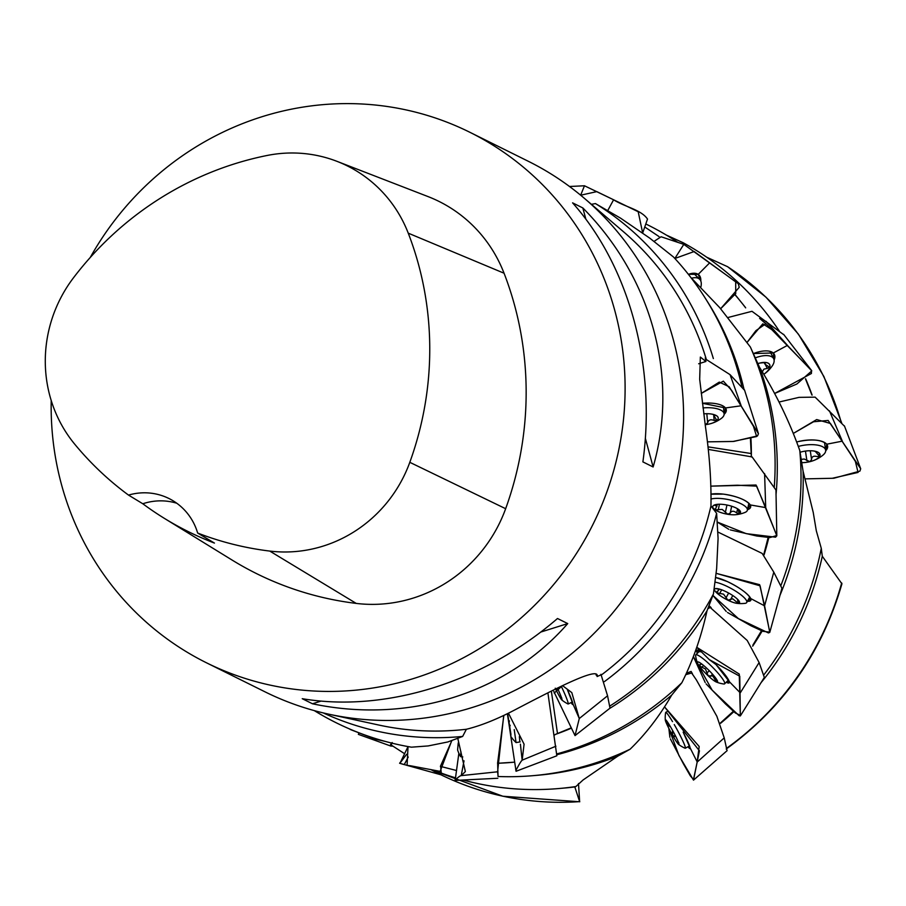 <?xml version="1.0" encoding="UTF-8"?>
<svg xmlns="http://www.w3.org/2000/svg" width="906" height="906" viewBox="0 0 906 906"><rect width="100%" height="100%" fill="white"/><g stroke="black" fill="none" stroke-linecap="round" stroke-linejoin="round"><path stroke-width="1.36" d="M206.5 662.807L265.005 691.833A296.149 284.677 -63.6 0 0 328.685 714.155A296.149 284.677 -63.6 0 0 646.148 563.623A296.149 284.677 -63.6 0 0 584.551 198.471A296.149 284.677 -63.6 0 0 528.255 161.257L469.761 132.231A296.149 284.677 116.4 0 1 593.136 524.053A296.149 284.677 116.4 0 1 206.5 662.807A296.149 284.677 116.4 0 1 51.223 400.509M90.238 257.508A296.149 284.677 116.4 0 1 469.761 132.231M653.124 466.975L642.886 461.89C656.25 366.092 629.217 266.455 572.581 202.853L582.818 207.938C652.048 277.791 679.092 377.428 653.124 466.975L645.332 438.244M312.479 703.781L302.242 698.696C385.854 712.807 484.031 681.969 557.496 618.504L567.734 623.588C506.873 693.294 408.697 724.143 312.479 703.781L321.132 701.063M744.041 389.478A289.252 278.051 116.4 0 0 707.824 302.242L705.185 298.063A292.219 280.905 116.4 0 0 673.486 256.998L649.749 238.142L620.553 218.153L595.446 203.578A289.252 278.051 116.4 0 1 713.35 358.561M705.185 298.063A292.219 280.905 116.4 0 1 741.98 387.066M604.37 681.652A289.252 278.051 116.4 0 0 716.623 513.34L718.084 538.39L716.635 568.708L713.418 594.03A292.219 280.905 116.4 0 1 609.715 706.125M716.623 513.34L710.961 505.944A283.25 272.276 116.4 0 1 682.49 581.074A283.25 272.276 116.4 0 1 601.301 675.027M584.551 198.471L623.566 231.823A283.25 272.276 116.4 0 1 706.159 358.855M595.446 203.578L591.403 204.326M314.28 710.61A292.219 280.905 116.4 0 0 411.449 747.178L428.176 745.932L447.791 741.969L462.66 736.431A289.252 278.051 116.4 0 1 323.204 712.897M462.66 736.431L466.375 729.262A283.25 272.276 116.4 0 1 378.844 725.049L328.685 714.155M705.967 358.889L705.264 357.87L705.921 361.471L700.349 357.055L699.681 379.297L705.457 426.692C709.557 455.367 711.391 481.777 710.961 505.944M601.188 674.789L597.111 676.533C600.395 664.97 548.889 692.173 517.892 708.299C498.628 718.605 481.46 725.593 466.375 729.262M596.069 674.97L596.658 675.525M462.943 779.975A292.219 280.905 -63.6 0 0 558.719 788.548L563.634 788.118A289.252 278.051 -63.6 0 0 574.812 786.929L579.636 801.629L578.504 783.509M706.68 257.202L727.643 266.726L765.989 297.191L798.413 334.167L823.894 376.522L841.697 422.955M812.104 395.095A289.252 278.051 -63.6 0 0 805.627 378.765M760.87 682.898A289.252 278.051 -63.6 0 0 822.297 556.25L841.923 583.826M720.587 723.294A289.252 278.051 -63.6 0 0 733.871 711.64M779.285 331.018A292.219 280.905 -63.6 0 0 683.135 242.717L666.34 235.084M811.935 395.061L805.457 378.855M558.719 788.548A292.219 280.905 -63.6 0 0 575.91 786.521L574.812 786.929M440.633 766.442L441.267 773.078A292.219 280.905 -63.6 0 0 455.537 777.846M391.8 743.113L390.543 744.585L404.518 753.667M763.713 675.049A292.219 280.905 -63.6 0 0 821.278 548.323L822.297 556.25M720.451 722.977L733.418 711.221M690.723 277.338L719.704 307.632L750.372 347.032L759.455 367.168C776.091 393.917 789.534 421.709 799.794 450.542A292.219 280.905 116.4 0 1 780.881 585.604M761.538 630.667L752.897 645.072M799.794 450.542L803.078 471.233A289.252 278.051 116.4 0 1 779.862 595.593M762.184 630.961A289.252 278.051 116.4 0 1 752.671 646.171M646.646 224.382A292.219 280.905 116.4 0 1 677.971 242.446M734.959 294.427L745.344 307.327M734.834 294.575A289.252 278.051 116.4 0 1 745.672 307.87M713.418 594.03L706.997 610.825C701.278 636.748 692.897 660.712 681.867 682.716L671.686 695.117C659.704 715.887 645.853 733.917 630.123 749.194L617.801 756.136A289.252 278.051 116.4 0 1 537.722 775.264L532.807 775.683A292.219 280.905 116.4 0 1 498.028 776.499L497.654 763.294M630.123 749.194A292.219 280.905 116.4 0 1 532.807 775.683M456.567 770.53L440.395 766.363L451.777 740.825M617.801 756.136L583.102 779.953L575.91 786.521M821.278 548.323L816.306 530.78L813.237 512.468L803.078 471.233M768.175 537.383L763.973 553.725M759.455 367.168A289.252 278.051 116.4 0 1 776.012 494.812M768.854 537.462A289.252 278.051 116.4 0 1 764.064 554.857M750.372 347.032A292.219 280.905 116.4 0 1 774.268 487.077M645.355 227.383L659.024 236.579M681.867 682.716A292.219 280.905 116.4 0 1 556.703 753.939M510.656 762.501L511.799 762.399A289.252 278.051 116.4 0 0 514.449 762.161L497.575 763.294L503.838 715.514M671.686 695.117A289.252 278.051 116.4 0 1 556.748 754.755M511.199 762.456A289.252 278.051 116.4 0 1 497.654 763.26M570.644 728.107L555.367 734.426A289.252 278.051 116.4 0 0 570.803 728.435M706.997 610.825A289.252 278.051 116.4 0 1 609.568 708.492M751.368 456.964L750.417 438.572M750.938 438.47A289.252 278.051 116.4 0 1 751.368 456.42M554.665 734.97L555.367 734.426M385.344 741.436L375.843 739.285L350.871 729.738A292.219 280.905 116.4 0 1 349.263 728.832M551.358 691.165L557.473 733.452M711.153 607.632L709.228 605.842L709.885 607.586M708.107 446.862L751.006 453.51M692.41 673.736L691.119 671.437L691.493 673.056M691.119 671.437L686.386 673.26M698.662 363.77L705.921 361.471M458.243 742.886L457.598 749.975A33.171 33.171 0 0 0 460.61 756.646L462.807 756.94M460.939 751.708L460.61 756.646M510.916 735.389L507.643 713.656L510.95 734.279M509.444 720.882L508.889 723.532L510.225 725.74M507.371 713.792L508.889 723.532L507.371 713.792M514.234 729.636L516.058 742.569L520.135 741.912M560.474 695.004L560.905 698.775A14.179 1.008 -115.6 0 0 562.071 699.851A14.179 1.008 -115.6 0 0 561.539 697.79A14.179 1.008 -115.6 0 0 557.428 688.13A14.213 1.008 64.4 0 1 561.822 699.964A14.213 1.008 64.4 0 1 555.638 689.024A14.179 1.008 -115.6 0 0 560.905 698.775L561.709 697.824M555.253 688.209L557.247 689.896L558.062 689.5M558.334 690.089L557.247 689.896M561.267 686.238A20.43 1.45 64.4 0 1 568.175 703.996A20.43 1.45 64.4 0 1 568.017 703.973A33.171 33.171 0 0 1 561.822 699.964M717.167 419.954L714.177 420.475C710.61 419.104 708.435 419.874 707.643 422.808L705.457 424.654A14.179 5.47 174.8 0 0 716.963 420.554A14.179 5.47 174.8 0 0 715.593 415.231A14.179 5.47 174.8 0 0 713.464 414.472A14.179 5.47 174.8 0 0 703.747 413.838A14.213 5.481 -5.2 0 1 717.722 416.749A14.213 5.481 -5.2 0 1 711.221 423.498A14.213 5.481 -5.2 0 1 705.457 424.665A14.213 5.481 -5.2 0 1 705.174 424.699M716.963 420.554L714.087 415.933L715.593 415.231L712.58 414.235M703.011 407.927A20.43 7.882 -5.2 0 1 724.12 413.917A20.43 7.882 -5.2 0 1 721.346 418.391A33.171 33.171 0 0 1 711.21 423.498M717.382 504.348L715.185 509.897L722.195 509.399L727.756 514.257L730.191 513.158C731.516 510.701 733.679 510.633 736.691 512.932L739.194 513.861A14.179 4.462 -168 0 0 738.515 509.432A14.179 4.462 -168 0 0 738.084 509.127A14.179 4.462 -168 0 0 725.513 504.767A14.179 4.462 -168 0 0 715.808 504.597A14.179 4.462 -168 0 0 714.064 505.174A14.179 4.462 -168 0 0 715.185 509.897A14.179 4.462 -168 0 0 727.756 514.257A14.179 4.462 -168 0 0 739.194 513.861L738.141 509.229L737.178 508.572M716.94 504.359L714.97 504.846M717.008 506.103L714.857 505.389M714.811 509.013L715.185 509.897M727.756 514.28A14.213 4.473 12 0 1 716.034 510.44A14.213 4.473 12 0 1 717.507 504.325A14.213 4.473 12 0 1 737.088 508.504A14.213 4.473 12 0 1 735.932 514.687A14.213 4.473 12 0 1 727.756 514.28M710.938 499.059A20.43 6.421 12 0 1 734.019 501.029A20.43 6.421 12 0 1 747.371 510.214A20.43 6.421 12 0 1 744.925 512.468A33.171 33.171 0 0 1 735.932 514.687M739.455 513.487A20.43 6.421 12 0 1 737.586 513.543M677.779 740.746L678.334 744.177A14.179 1.178 -118.6 0 0 679.013 744.347A14.179 1.178 -118.6 0 0 677.847 740.893A14.179 1.178 -118.6 0 0 671.663 728.82A14.179 1.178 -118.6 0 0 665.978 720.055A14.179 1.178 -118.6 0 0 665.593 719.726A14.179 1.178 -118.6 0 0 666.465 723.35A14.179 1.178 -118.6 0 0 672.648 735.423A14.179 1.178 -118.6 0 0 678.334 744.177L678.854 742.705M667.36 722.512L666.465 723.35L667.892 722.614M675.797 736.544L672.648 735.423A14.213 1.178 61.4 0 1 665.276 719.93A14.213 1.178 61.4 0 1 673.192 731.55A14.213 1.178 61.4 0 1 678.673 744.505A14.213 1.178 61.4 0 1 672.648 735.434L672.456 730.213M670.599 726.974L668.707 725.593L669.511 725.151M666.465 723.35L668.707 725.593M665.276 719.93A33.171 33.171 0 0 1 665.638 712.535A20.43 1.699 61.4 0 1 665.74 712.343A20.43 1.699 61.4 0 1 672.524 721.618M674.245 724.551A20.43 1.699 61.4 0 1 685.298 748.231A20.43 1.699 61.4 0 1 685.083 748.209A33.171 33.171 0 0 1 678.673 744.505M701.584 663.962L699.07 665.729L705.412 668.968L708.175 675.797L712.784 676.001L716.589 682.105A14.179 2.208 -134.9 0 0 717.541 681.278A14.179 2.208 -134.9 0 0 715.899 678.368A14.179 2.208 -134.9 0 0 706.793 668.3A14.179 2.208 -134.9 0 0 698.39 661.992A14.179 2.208 -134.9 0 0 699.07 665.729A14.179 2.208 -134.9 0 0 708.175 675.797A14.179 2.208 -134.9 0 0 716.589 682.105L716.68 679.545M699.84 664.528L699.07 665.729M698.39 661.992L699.455 662.399M708.186 675.808A14.213 2.22 45.1 0 1 697.507 663.079A14.213 2.22 45.1 0 1 709.058 670.485A14.213 2.22 45.1 0 1 716.42 682.071A14.213 2.22 45.1 0 1 708.186 675.808M697.507 663.079A33.171 33.171 0 0 1 695.593 655.65A20.43 3.194 45.1 0 1 695.751 654.891A20.43 3.194 45.1 0 1 712.433 667.122A20.43 3.194 45.1 0 1 724.596 683.849A20.43 3.194 45.1 0 1 723.837 684.007A33.171 33.171 0 0 1 716.42 682.071M719.398 589.081L716.612 592.784L723.566 594.166L727.903 600.18L732.694 598.787L738.288 603.351A14.179 3.341 -151.3 0 0 738.956 600.916A14.179 3.341 -151.3 0 0 737.393 599.138A14.179 3.341 -151.3 0 0 726.102 591.731A14.179 3.341 -151.3 0 0 716.397 588.549A14.179 3.341 -151.3 0 0 715.717 588.572A14.179 3.341 -151.3 0 0 716.612 592.784A14.179 3.341 -151.3 0 0 727.903 600.18A14.179 3.341 -151.3 0 0 738.288 603.351L737.393 599.138M716.906 588.56L715.717 588.572L718.356 589.138L718.888 590.01M717.178 591.244L716.612 592.784M727.903 600.202A14.213 3.352 28.7 0 1 715.468 591.584A14.213 3.352 28.7 0 1 720.179 589.308A14.213 3.352 28.7 0 1 736.284 598.13A14.213 3.352 28.7 0 1 736.895 603.339A14.213 3.352 28.7 0 1 727.903 600.202M715.162 582.173A20.43 4.813 28.7 0 1 736.193 591.482A20.43 4.813 28.7 0 1 746.714 602.513A20.43 4.813 28.7 0 1 745.117 603.339A33.171 33.171 0 0 1 736.895 603.339M691.652 278.221A20.43 9.909 -45.3 0 1 699.659 279.274A20.43 9.909 -45.3 0 1 700.802 287.247M757.937 363.612A14.213 6.41 -26.5 0 1 769.602 364.506A14.213 6.41 -26.5 0 1 763.815 374.303A14.179 6.399 153.5 0 0 769.738 367.338A14.179 6.399 153.5 0 0 765.355 362.457A14.179 6.399 153.5 0 0 760.564 362.887A14.179 6.399 153.5 0 0 757.948 363.623M762.32 371.822L763.928 369.138L767.28 368.414L769.67 366.749M769.738 367.338L765.174 364.325L765.355 362.457L759.67 363.102M755.4 357.836A20.43 9.219 -26.5 0 1 773.69 358.765A20.43 9.219 -26.5 0 1 772.025 366.25A33.171 33.171 0 0 1 763.826 374.325M801.323 459.376L804.2 459.025L809.873 461.664A14.179 5.629 171.6 0 0 819.602 456.341A14.179 5.629 171.6 0 0 815.706 451.392A14.179 5.629 171.6 0 0 814.619 451.143A14.179 5.629 171.6 0 0 802.048 451.72A14.179 5.629 171.6 0 0 800.1 452.264A14.213 5.651 -8.4 0 1 818.616 452.615A14.213 5.651 -8.4 0 1 812.467 460.939A14.213 5.651 -8.4 0 1 809.885 461.686A14.213 5.651 -8.4 0 1 801.844 462.66M801.844 462.638A14.179 5.629 171.6 0 0 809.873 461.664L811.572 459.591C811.663 456.624 813.497 455.616 817.11 456.567L819.602 456.341L815.162 451.256M816.068 451.709L814.086 451.041M798.299 446.432A20.43 8.12 -8.4 0 1 825.66 450.214A20.43 8.12 -8.4 0 1 822.931 455.152A33.171 33.171 0 0 1 812.467 460.939M176.761 503.226A59.23 56.931 -63.6 0 0 142.797 503.759L128.516 495.095A322.751 310.248 116.4 0 1 74.688 444.144A133.216 128.063 116.4 0 1 73.556 277.7A322.751 310.248 116.4 0 1 267.077 155.481A133.216 128.063 116.4 0 1 336.964 161.336A133.216 128.063 116.4 0 1 408.244 233.159A322.751 310.248 116.4 0 1 409.806 462.32A133.216 128.063 116.4 0 1 269.762 551.075A322.751 310.248 116.4 0 1 197.655 533.045L214.439 543.079A324.405 311.834 -63.6 0 1 164.36 518.357L232.106 560.067A331.687 318.833 116.4 0 0 356.228 603.407A142.151 136.647 116.4 0 0 505.65 508.708A331.687 318.833 116.4 0 0 504.053 273.216A142.151 136.647 116.4 0 0 427.994 196.568L336.964 161.336M142.797 503.759A324.405 311.834 -63.6 0 0 164.36 518.357M128.516 495.095A59.23 56.931 116.4 0 1 168.98 498.526A59.23 56.931 116.4 0 1 197.655 533.045M582.818 207.938L585.899 219.263M567.734 623.588L540.689 632.082M779.035 402.038L799.001 397.372L815.117 397.134L844.177 425.899M825.683 450.837L826.759 444.2C821.436 439.659 811.946 438.787 798.288 441.584L796.646 442.015A22.978 9.128 -8.4 0 1 827.586 445.956A22.978 9.128 -8.4 0 1 825.694 450.78M826.759 444.2L842.32 441.154L826.759 444.2M859.907 471.12L860.7 468.776L828.141 420.452L813.531 421.766L793.282 433.453L816.702 419.557L830.406 423.464L855.355 461.369L858.073 472.434L832.24 478.289L805.309 478.866L833.826 478.243L859.907 471.12M842.32 441.154L829.466 410.871M728.062 317.496L751.98 311.302L783.384 334.439M774.109 360.192L773.339 352.978L753.441 353.533M753.452 353.555A22.978 10.374 -26.5 0 1 774.211 354.133A22.978 10.374 -26.5 0 1 774.098 360.112M773.339 352.978L787.473 345.367L773.339 352.978M811.425 373.487L811.482 370.373L765.966 323.657L755.898 330.667L747.099 342.355L762.829 323.816L773.18 330.509L811.776 370.894L796.872 384.019L774.619 393.476L811.425 373.487M787.473 345.367L766.091 321.313M654.075 241.392L661.074 236.76L662.456 237.225M700.814 281.053L698.243 274.337L688.367 274.314M688.39 274.348A22.978 11.144 -45.3 0 1 698.662 274.722A22.978 11.144 -45.3 0 1 700.791 280.985M698.243 274.337L709.681 262.831L698.243 274.337M739.239 287.281L738.254 283.623L683.803 244.36L674.857 258.482L694.166 251.528L735.695 281.868L735.74 293.578L720.666 308.731L739.239 287.281M607.79 210.452L613.6 199.796L607.801 210.464M647.507 219.059C641.188 209.671 624.789 206.942 613.6 199.784L584.472 185.775L580.655 195.209L596.816 191.63L638.198 211.744L642.671 232.989L647.507 219.059M691.765 673.215L696.374 679.908L716.85 716.272L724.234 737.88L726.997 750.44M688.005 746.759L690.112 747.858L683.158 732.139A22.978 1.903 61.4 0 1 690.01 748.56A22.978 1.903 61.4 0 1 688.005 746.748M690.112 747.858L697.224 762.025L690.112 747.858M669.896 737.314L668.832 728.322L678.956 755.547L693.509 780.145L699.432 750.802L664.54 706.873L699.194 746.51L697.054 762.671L693.486 779.568L690.27 775.763L683.418 763.826L670.383 738.9M697.224 762.025L724.234 737.88M710.304 607.575L747.223 640.485L759.115 662.535L764.234 677.167M726.204 682.252L729.307 681.64L715.967 664.528M701.074 651.754L696.612 651.561L697.36 653.294M697.371 653.283A22.978 3.59 45.1 0 1 696.657 651.595A22.978 3.59 45.1 0 1 696.771 650.293A22.978 3.59 45.1 0 1 701.119 651.799M715.797 664.37A22.978 3.59 45.1 0 1 729.205 682.852A22.978 3.59 45.1 0 1 726.216 682.241M729.307 681.64L740.259 692.875L729.307 681.64M705.208 682.535L693.373 656.567L712.116 690.089L739.115 715.729L740.338 715.921L739.772 676.216L709.307 659.636L696.759 647.292L739.262 674.075L740.327 715.344L735.378 712.988L725.434 703.883L706.125 683.905M695.57 650.644L696.612 651.561M740.259 692.875L759.115 662.535M718.062 532.116L762.161 553.419L773.781 572.128L781.776 587.983M747.371 601.324L750.768 598.572C747.609 593.339 739.828 587.677 727.427 581.595L715.729 577.518A22.978 5.413 28.7 0 1 739.092 588.028A22.978 5.413 28.7 0 1 750.848 600.27A22.978 5.413 28.7 0 1 747.382 601.29M750.768 598.572L764.585 605.854L750.768 598.572M726.227 611.448L712.931 595.412L738.413 618.628L768.424 632.932L769.772 632.388L764.585 605.854L773.781 572.128M764.607 605.808L759.647 584.687L716.182 573.351L760.1 585.808L769.783 632.116L763.022 631.335L751.074 625.842L727.518 612.49M708.379 449.433L752.093 456.918L775.717 489.693M747.461 509.795L750.259 504.925C746.068 499.829 737.122 496.228 723.441 494.121L710.893 494.2A22.978 7.225 12 0 1 736.318 496.941A22.978 7.225 12 0 1 750.689 506.884A22.978 7.225 12 0 1 747.473 509.75M750.259 504.925L765.706 507.609L750.259 504.925M728.752 529.285L717.405 522.116L746.227 533.645L775.547 537.179L776.816 535.82L765.706 507.609L764.596 473.612M765.695 507.564L756.046 485.016L710.723 486.148L737.461 485.22L756.691 486.137L776.759 535.503L769.907 537.575L756.77 536.001L730.293 529.897M705.48 358.991L730.055 374.654L744.245 389.931M724.12 414.382L725.502 407.949L702.444 403.283A22.978 8.856 -5.2 0 1 726.284 409.772A22.978 8.856 -5.2 0 1 724.12 414.325M725.502 407.949L741.176 405.786L725.502 407.949M757.552 435.877L758.447 433.68L729.149 386.737L719.285 382.106L701.267 393.43L723.362 381.154L731.618 390.373L753.464 426.318L756.646 436.533L732.897 441.482L707.518 441.845L733.769 441.437L757.552 435.877M741.176 405.786L730.055 374.654M392.162 742.535L390.758 746.034L392.853 746.182M390.758 746.034L358.357 734.358L358.765 733.418M451.652 740.87L440.146 771.38L440.644 774.483L441.449 773.146M408.221 757.054L404.246 764.641L408.232 757.02M403.43 764.392L399.603 763.248L407.077 765.355L408.04 746.578L400.622 761.969M410.724 765.808L440.146 771.38M503.713 715.57L497.587 771.799L498.164 776.51M464.019 760.825L461.222 775.615L464.008 760.813M458.866 753.271L455.367 778.888M455.072 780.372L455.514 779.183M455.435 778.526C453.668 782.025 458.991 775.819 461.222 775.627L465.356 771.572L457.813 738.503M461.222 775.627L497.587 771.799M547.904 692.909L556.805 755.547M519.84 741.957L519.365 736.567L519.84 741.957M520.406 744.177L522.162 760.168L520.406 744.177M508.719 722.433L516.058 771.266L556.839 755.785M516.058 771.255L516.216 769.5M515.74 769.783C515.605 771.946 519.523 762.705 522.162 760.168L524.076 744.177L508.481 713.237M522.162 760.168L555.91 746.216M600.938 674.313L607.564 695.785L609.953 707.892M571.063 702.603L572.954 703.951L567.247 689.273A22.978 1.631 64.4 0 1 572.852 704.574A22.978 1.631 64.4 0 1 571.074 702.603M572.954 703.951L579.274 718.526L572.954 703.951M553.793 691.448L575.027 735.615L579.274 718.526L571.811 692.626L562.524 685.627L554.2 693.056M579.274 718.526L607.564 695.785M841.289 422.558A292.253 280.928 -63.6 0 0 727.382 266.579M579.783 801.765L502.819 796.227L430.803 769.556A292.253 280.928 -63.6 0 0 579.636 801.629M726.635 748.265A292.253 280.928 -63.6 0 0 841.697 582.977M707.643 422.808L706.816 413.702M714.177 420.475L713.634 414.54M718.243 509.897L719.443 504.246M725.378 512.366L726.952 505.027M730.191 513.158L731.674 506.239M736.691 512.932L737.382 509.727M672.218 732.456L673.339 731.833M674.596 736.623L675.57 736.091M701.81 667.292L703.622 665.491M706.986 673.011L709.285 670.723M710.497 676.295L712.569 674.234M715.276 679.874L716.261 678.9M719.636 593.566L721.686 589.829M726.046 597.767L728.639 593.045M730.395 599.885L732.773 595.548M767.28 368.414L765.287 364.416M806.895 460.724L805.457 451.075M811.572 459.591L810.27 450.746M408.244 233.159L504.053 273.216M409.806 462.32L505.65 508.708M269.762 551.075L356.228 603.407M770.746 351.573A22.378 10.102 -26.5 0 1 770.508 352.4M694.811 273.261A22.378 10.861 -45.3 0 1 694.981 274.643M726.216 749.024C783.554 707.382 822.138 652.275 841.957 583.713M511.267 737.031A33.171 33.171 0 0 0 516.058 742.558M568.175 703.996L572.422 701.957M724.12 413.917L723.418 406.228M713.973 414.642L714.087 415.933M712.75 508.289A33.171 33.171 0 0 0 716.034 510.44M747.371 510.214L748.854 503.283M740.021 510.825L739.477 513.362M685.298 748.231L689.545 745.91M665.74 712.343L667.065 711.629M724.596 683.849L728.537 679.919M695.751 654.891L699.704 650.961M717.563 681.301L716.906 681.958M714.087 589.806A33.171 33.171 0 0 0 715.468 591.584M746.714 602.513L749.76 596.952M739.387 601.618L738.605 603.045M699.659 279.274L693.566 273.238M773.69 358.765L769.987 351.347M764.075 362.468L764.766 363.861M825.66 450.214L824.505 442.468M819.25 453.147L819.647 455.831M860.7 468.764L844.415 425.843M811.47 370.361L783.599 334.325M765.4 323.374L759.613 318.368L765.966 323.657M738.243 283.612L733.282 280.147M661.086 236.76L683.803 244.36M569.5 186.489L584.461 185.775M693.509 780.134L727.122 750.644M685.74 674.664L691.652 673.011M740.349 715.921L764.404 677.314M707.824 608.809L710.168 607.428M709.307 659.636L716.091 664.653M769.772 632.388L781.991 588.073M776.816 535.82L775.955 489.738M758.447 433.668L744.483 389.886M407.168 765.411L440.576 774.687M399.863 763.282L406.692 754.256L399.603 763.248M410.316 765.74L406.919 765.389M455.039 780.417L497.824 778.265M575.027 735.615L610.066 708.107"/></g></svg>
